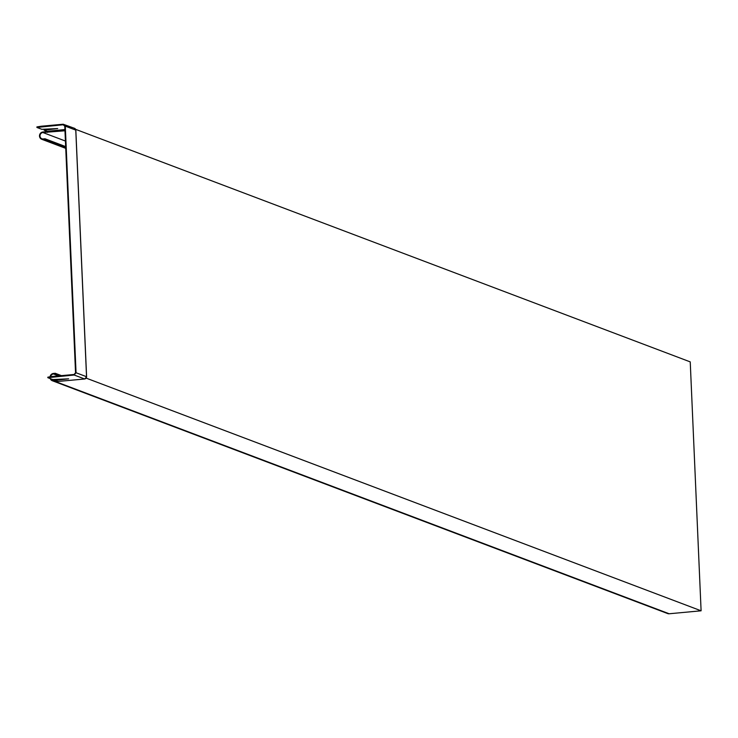 <?xml version="1.0" encoding="UTF-8"?>
<svg xmlns="http://www.w3.org/2000/svg" width="738" height="738" viewBox="0 0 738 738"><rect width="100%" height="100%" fill="white"/><g stroke="black" fill="none" stroke-linecap="round" stroke-linejoin="round"><path stroke-width="1.11" d="M63.846 124.851L63.21 124.759L64.778 126.18L75.544 372.791L74.114 374.48L52.112 376.481L47.822 377.173L47.85 377.699L52.776 379.563L68.625 378.815L55.036 380.421L57.822 381.472L84.639 378.981A2.113 1.974 -69.3 0 0 86.54 376.712L75.774 130.109A1.891 1.771 -69.3 0 0 75.765 129.98M85.829 378.437A1.891 1.771 -69.3 0 0 86.549 376.814L75.774 130.109A2.113 1.974 -69.3 0 0 74.529 128.32L63.191 124.233L41.18 126.235L36.9 126.927L36.928 127.453L41.845 129.316L57.702 128.569L44.105 130.174L46.9 131.226A0.627 0.59 -69.3 0 0 46.559 131.373L45.793 132.047A1.162 1.089 110.7 0 1 45.156 132.323L42.924 132.536A3.238 3.035 -69.3 0 0 41.918 138.772A3.238 3.035 -69.3 0 0 43.201 138.938L44.99 138.772L45.009 139.307L43.228 139.473A3.773 3.542 -69.3 0 1 39.548 135.266A3.773 3.542 -69.3 0 1 42.905 132.001L45.129 131.798A0.627 0.59 -69.3 0 0 45.47 131.65L46.236 130.977M50.931 378.871A3.238 3.035 -69.3 0 0 53.745 380.384L55.027 380.264M60.341 375.734L55.249 373.806L53.468 373.972A3.238 3.035 -69.3 0 0 50.59 376.731M55.249 373.806L55.23 373.28L53.44 373.446A3.773 3.542 -69.3 0 0 50.073 376.814M50.249 378.612A3.773 3.542 -69.3 0 0 53.773 380.919L55.839 380.725M56.835 381.103L57.167 381.315A1.162 1.089 -69.3 0 0 57.822 381.472L84.695 378.991L74.141 375.015L47.85 377.699M52.269 380.716L667.678 613.564A3.773 3.542 -69.3 0 0 669.172 613.767L701.1 610.796L690.233 361.888L75.645 129.344M86.263 377.026L86.512 378.253L701.1 610.796M85.211 378.28L86.512 378.253M65.691 147.13L45.009 139.307M65.664 146.604L44.99 138.772M61.448 375.633L55.23 373.28M64.926 129.547L46.559 131.373M58.597 379.314L55.009 379.885L55.036 380.421M63.191 124.233L65.285 126.133L76.051 372.745L74.141 375.015M44.105 130.174L44.086 129.639L47.666 129.067M64.372 125.202L63.21 124.759L36.928 127.453M59.298 379.249L59.317 379.729M52.112 376.481L52.13 377.017M41.18 126.235L41.208 126.761M48.367 129.002L48.394 129.482M64.972 130.774L45.156 132.323M65.424 141.041L42.924 132.536M669.172 613.767L53.773 380.919M65.728 147.987L43.228 139.473M58.551 375.9L53.468 373.972M64.926 129.722L47.02 131.392L47.555 132.388M64.962 130.451L45.793 132.047M84.759 378.972L86.604 376.767L75.829 130.156L74.529 128.32M57.933 381.463L57.878 381.481A1.162 1.162 0 0 1 57.361 381.417M76.051 372.745L86.54 376.712M65.285 126.133L75.774 130.109M65.747 148.356L41.725 139.27"/></g></svg>
